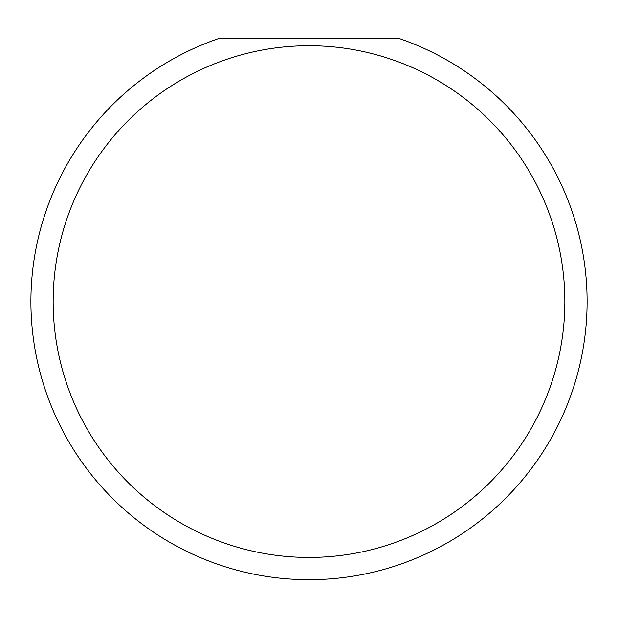 <?xml version="1.0" encoding="UTF-8"?>
<svg xmlns="http://www.w3.org/2000/svg" width="618" height="618" viewBox="0 0 618 618"><rect width="100%" height="100%" fill="white"/><g stroke="black" fill="none" stroke-linecap="round" stroke-linejoin="round"><path stroke-width="0.93" d="M564.852 301.584A255.852 255.852 0 0 1 309 557.436A255.852 255.852 0 0 1 53.148 301.584A255.852 255.852 0 0 1 309 45.732A255.852 255.852 0 0 1 564.852 301.584M30.9 301.584A278.1 278.1 0 0 0 309 579.684A278.1 278.1 0 0 0 398.61 38.316L219.39 38.316A278.1 278.1 0 0 0 30.9 301.584"/></g></svg>
